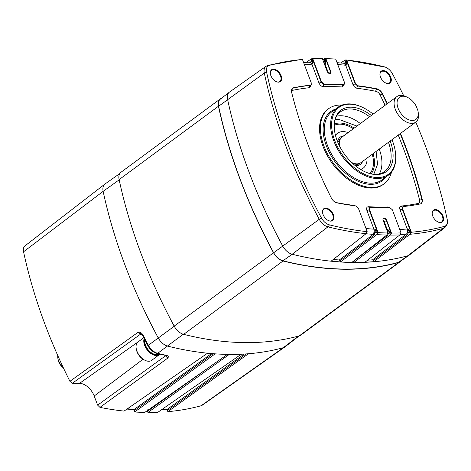 <?xml version="1.0" encoding="UTF-8"?>
<svg xmlns="http://www.w3.org/2000/svg" width="471" height="471" viewBox="0 0 471 471"><rect width="100%" height="100%" fill="white"/><g stroke="black" fill="none" stroke-linecap="round" stroke-linejoin="round"><path stroke-width="0.71" d="M386.249 83.214A6.959 4.257 53.6 0 0 387.621 83.455A6.959 4.257 53.6 0 0 389.446 82.908A6.959 4.257 53.6 0 0 389.546 76.049A6.959 4.257 53.6 0 0 383.005 71.174A6.959 4.257 53.6 0 0 381.18 71.716A6.959 4.257 53.6 0 0 379.95 74.683M438.489 222.194A6.959 4.257 53.6 0 0 439.861 222.43A6.959 4.257 53.6 0 0 441.686 221.888A6.959 4.257 53.6 0 0 441.786 215.029A6.959 4.257 53.6 0 0 435.245 210.148A6.959 4.257 53.6 0 0 433.42 210.696A6.959 4.257 53.6 0 0 432.19 213.657M328.84 220.752A6.959 4.257 53.6 0 0 330.212 220.987A6.959 4.257 53.6 0 0 332.037 220.446A6.959 4.257 53.6 0 0 332.137 213.587A6.959 4.257 53.6 0 0 325.596 208.712A6.959 4.257 53.6 0 0 323.771 209.254A6.959 4.257 53.6 0 0 322.541 212.221M276.607 81.771A6.959 4.257 53.6 0 0 277.978 82.013A6.959 4.257 53.6 0 0 279.803 81.465A6.959 4.257 53.6 0 0 279.904 74.612A6.959 4.257 53.6 0 0 273.363 69.732A6.959 4.257 53.6 0 0 271.537 70.273A6.959 4.257 53.6 0 0 270.301 73.24M369.582 116.755A37.127 22.702 53.6 0 0 350.194 108.954A37.127 22.702 53.6 0 0 340.456 111.857A37.127 22.702 53.6 0 0 334.816 120.311M360.38 123.549A37.127 22.702 53.6 0 0 340.998 115.748A37.127 22.702 53.6 0 0 336.565 116.219M273.527 69.131A7.377 4.51 53.6 0 0 270.295 73.046A7.377 4.51 53.6 0 0 276.783 81.842A7.377 4.51 53.6 0 0 278.426 82.154A7.377 4.51 53.6 0 0 281.116 75.713A7.377 4.51 53.6 0 0 273.527 69.131M373.126 114.135A41.572 25.422 53.6 0 0 363.8 107.977L363.347 107.747A42.29 25.864 53.6 0 0 349.182 103.885A42.29 25.864 53.6 0 0 338.084 107.188A42.29 25.864 53.6 0 0 337.477 148.877A42.29 25.864 53.6 0 0 377.236 178.533A42.29 25.864 53.6 0 0 388.334 175.224A42.29 25.864 53.6 0 0 395.228 150.92L395.145 150.414A41.572 25.422 53.6 0 0 392.002 139.693M435.416 209.554A7.377 4.51 53.6 0 0 432.178 213.469A7.377 4.51 53.6 0 0 438.672 222.259A7.377 4.51 53.6 0 0 440.308 222.577A7.377 4.51 53.6 0 0 442.999 216.13A7.377 4.51 53.6 0 0 435.416 209.554M390.182 141.035A38.175 23.344 -126.4 0 1 376.335 174.564A38.175 23.344 -126.4 0 1 375.587 174.541A38.175 23.344 -126.4 0 1 344.89 154.735A38.175 23.344 -126.4 0 1 334.993 119.575A38.175 23.344 -126.4 0 1 351.001 107.176A38.175 23.344 -126.4 0 1 371.307 115.477M344.448 83.897L342.605 86.976A1.696 1.195 93.3 0 1 343.123 84.709L343.412 84.468A380.462 232.662 -126.4 0 0 333.715 84.121A380.462 232.662 -126.4 0 0 324.189 84.215L323.865 84.456A380.444 232.65 -126.4 0 1 333.415 84.362A380.444 232.65 -126.4 0 1 343.123 84.709L344.03 84.338M398.525 262.323L407.821 255.765L443.311 228.358A410.188 250.843 -126.4 0 1 410.017 234.275L373.844 261.693L364.919 262.276L399.855 234.917A410.188 250.843 -126.4 0 1 390.082 235.076L353.851 262.465L352.85 262.453L351.843 262.435L386.779 235.035A410.188 250.843 -126.4 0 1 376.788 234.617L340.551 261.953L331.166 261.134L366.044 233.698A410.188 250.843 -126.4 0 1 327.951 226.845L292.185 254.246A11.875 7.265 -126.4 0 1 282.688 246.009A411.177 251.443 -126.4 0 1 227.599 99.434A11.875 7.265 -126.4 0 1 229.359 92.163A11.875 7.265 -126.4 0 1 229.518 92.051L266.044 66.299A10.892 6.659 -126.4 0 0 264.284 73.07L218.609 106.263A410.924 251.29 53.6 0 0 273.669 252.744A11.628 7.106 53.6 0 0 282.959 260.804A410.924 251.29 53.6 0 0 398.525 262.323A11.628 7.106 53.6 0 0 399.944 261.664L409.27 255.088A11.875 7.265 -126.4 0 1 407.821 255.765A411.177 251.443 -126.4 0 1 352.814 262.482A411.177 251.443 -126.4 0 1 292.185 254.246L282.959 260.804M325.767 208.111A7.377 4.51 53.6 0 0 322.529 212.027A7.377 4.51 53.6 0 0 329.023 220.817A7.377 4.51 53.6 0 0 330.66 221.135A7.377 4.51 53.6 0 0 333.35 214.688A7.377 4.51 53.6 0 0 325.767 208.111M383.176 70.573A7.377 4.51 53.6 0 0 379.938 74.489A7.377 4.51 53.6 0 0 386.432 83.279A7.377 4.51 53.6 0 0 388.069 83.597A7.377 4.51 53.6 0 0 390.759 77.156A7.377 4.51 53.6 0 0 383.176 70.573M363.8 107.977A41.572 25.422 53.6 0 0 349.876 104.179A41.572 25.422 53.6 0 0 334.722 140.488A41.572 25.422 53.6 0 0 377.459 177.555A41.572 25.422 53.6 0 0 395.145 150.414M391.501 172.127A46.694 28.554 -126.4 0 1 384.43 183.584A46.694 28.554 -126.4 0 1 371.872 187.464A46.694 28.554 -126.4 0 1 327.822 154.447A46.694 28.554 -126.4 0 1 328.952 108.465A46.694 28.554 -126.4 0 1 340.886 105.039A46.694 28.554 -126.4 0 1 341.981 105.074M384.43 183.584L383.63 184.196A46.717 28.572 -126.4 0 1 371.066 188.082A46.717 28.572 -126.4 0 1 326.998 155.047A46.717 28.572 -126.4 0 1 328.128 109.042L328.952 108.465M323.336 61.206L324.755 61.495L324.325 58.751L325.92 58.698L330.689 71.374A2.543 1.554 -126.4 0 1 330.43 73.399A2.543 1.554 -126.4 0 1 329.759 73.6A2.543 1.554 -126.4 0 1 327.145 71.333L322.376 58.651L321.646 58.545L321.999 58.563M342.605 86.976A378.749 231.614 53.6 0 0 332.932 86.629A378.749 231.614 53.6 0 0 323.43 86.723A1.696 1.236 88.1 0 1 323.865 84.456L321.169 82.207L321.51 81.948L312.809 58.81L312.049 58.704L312.809 61.336L312.408 64.068L311.914 64.191A3.815 2.797 -92.6 0 0 309.317 62.172L303.595 62.508M374.834 174.488A37.127 22.702 53.6 0 0 384.566 171.585A37.127 22.702 53.6 0 0 388.457 142.313M379.255 174.023A37.127 22.702 53.6 0 0 379.255 149.107M229.359 92.163L220.334 99.145A11.628 7.106 53.6 0 0 218.609 106.263M311.325 84.592L309.841 87.659A1.696 1.266 84 0 1 310.218 85.398L310.507 85.157A380.462 232.662 -126.4 0 0 293.668 87.741L293.368 87.983A380.444 232.65 -126.4 0 1 310.218 85.398L310.901 85.039M366.044 233.698L367.174 231.661L358.349 208.182L355.899 205.927A380.462 232.662 -126.4 0 1 336.942 202.871A6.57 4.021 -126.4 0 1 331.331 198.003A380.462 232.662 -126.4 0 1 291.679 92.51A6.57 4.021 -126.4 0 1 292.55 88.26A6.57 4.021 -126.4 0 1 293.668 87.741M399.855 234.917L401.027 232.898L392.331 209.754L389.652 207.493A380.462 232.662 -126.4 0 1 370.43 207.24L369.394 207.623L369.081 209.677A1.696 0.565 -20.6 0 1 366.88 210.419C366.191 208.088 366.744 206.857 368.534 206.722A378.749 231.614 53.6 0 0 387.71 206.975L389.482 207.493M376.894 88.836L376.594 89.078A380.444 232.65 -126.4 0 0 357.619 86.022A1.696 1.16 -83.1 0 0 357.03 88.283C355.246 87.894 353.88 86.64 352.944 84.521A1.696 0.565 -20.6 0 0 355.146 83.779L355.487 83.526L346.662 60.047L346.191 59.947L355.146 83.779L357.619 86.022L357.942 85.781A380.462 232.662 -126.4 0 1 376.894 88.836A6.57 4.021 -126.4 0 1 382.505 93.705A380.462 232.662 -126.4 0 1 387.356 103.626M400.503 133.411A380.462 232.662 -126.4 0 1 422.157 199.198A6.57 4.021 -126.4 0 1 421.115 203.572A6.57 4.021 -126.4 0 1 420.167 203.967A380.462 232.662 -126.4 0 1 403.335 206.551L402.564 208.765L411.383 232.238L411.171 232.827L410.571 233.728L409.093 231.314L407.386 234.817L373.426 260.557L373.844 261.693M402.564 208.765L402.21 208.989A1.696 0.565 -20.6 0 1 400.009 209.73C399.349 207.617 399.779 206.386 401.298 206.039A378.749 231.614 53.6 0 0 418.071 203.466A4.857 2.973 53.6 0 0 419.543 199.94A378.749 231.614 53.6 0 0 398.242 135.083M377.913 233.18L369.081 209.677L369.435 209.454L378.131 232.597L377.913 233.18L377.454 233.91L375.893 231.485L374.151 235.029L340.097 260.722L340.551 261.953M310.507 85.157L311.066 84.927L311.278 82.943L302.453 59.464L301.157 59.499M343.412 84.468L344.195 84.227L344.401 82.248L335.705 59.111L335.27 59.01M384.142 66.782A3.815 2.426 104 0 1 384.318 66.811A3.815 2.426 104 0 1 384.489 66.864A409.217 250.248 -126.4 0 0 346.662 60.047L345.82 59.935L346.556 62.425L346.144 65.339L345.702 65.257A3.815 2.638 -84.1 0 0 343.671 63.255A3.815 2.638 -84.1 0 0 343.665 63.255L346.144 65.339L345.066 60.076L340.792 62.973M386.779 235.035L387.916 233.01L383.147 220.328A2.543 1.554 -126.4 0 1 383.412 218.309A2.543 1.554 -126.4 0 1 386.691 220.375L391.46 233.057L390.571 234.605L389.14 232.215L387.439 235.553L353.409 261.27L353.851 262.465M324.189 84.215L321.51 81.948M357.942 85.781L355.487 83.526M369.435 209.454L369.747 207.399M402.711 206.834L403.335 206.551M401.298 206.039A1.696 1.266 84 0 0 402.522 206.934L402.21 208.989L411.171 232.827M345.066 60.076L345.82 59.935M384.489 66.864A9.92 6.064 -126.4 0 1 385.431 67.165A9.92 6.064 -126.4 0 1 392.42 73.741A409.217 250.248 -126.4 0 1 403.688 95.743M415.787 122.124A409.217 250.248 -126.4 0 1 447.25 219.616A9.92 6.064 -126.4 0 1 447.45 221.034A9.92 6.064 -126.4 0 1 444.436 226.357A409.217 250.248 -126.4 0 1 411.383 232.238M410.017 234.275L410.571 233.728M367.174 231.661A409.217 250.248 -126.4 0 1 329.347 224.838A9.92 6.064 -126.4 0 1 321.422 217.961A409.217 250.248 -126.4 0 1 266.592 72.087A9.92 6.064 -126.4 0 1 269.4 65.351A409.217 250.248 -126.4 0 1 302.453 59.464M387.916 233.01A409.217 250.248 -126.4 0 1 378.131 232.597M376.788 234.617L377.454 233.91M401.027 232.898A409.217 250.248 -126.4 0 1 391.46 233.057M390.082 235.076L390.571 234.605M325.92 58.698A409.217 250.248 -126.4 0 1 335.705 59.111M324.325 58.751L322.794 59.758M330.689 71.374L330.418 71.574L325.543 58.61L325.09 58.592L325.838 61.1L325.414 63.985L325.019 64.003A404.312 247.246 53.6 0 0 324.425 63.997A404.312 247.246 53.6 0 0 324.389 63.997M312.809 58.81A409.217 250.248 -126.4 0 1 322.376 58.651M308.487 62.207L311.814 61.683L311.431 58.804L306.185 62.337M311.431 58.804L321.758 58.539M447.45 221.034C447.874 223.101 446.985 225.297 444.783 227.634L409.429 254.97A11.875 7.265 -126.4 0 1 409.27 255.088M335.77 202.483A378.749 231.614 53.6 0 0 354.104 205.421L355.399 205.862M323.43 86.723C321.528 86.546 320.039 85.286 318.967 82.949A1.696 0.565 159.4 0 0 321.169 82.207L312.338 58.71M342.523 63.138L345.484 62.814A3.391 0.936 169.8 0 1 346.556 62.425M367.604 260.175L372.555 259.821L406.32 234.116A408.127 249.583 -126.4 0 1 400.256 234.54M373.426 260.557L372.555 259.821M333.268 259.48L339.297 259.986L373.32 234.317L372.691 234.305A408.127 249.583 -126.4 0 1 365.979 233.751M340.097 260.722L339.297 259.986M386.673 229.701A404.312 247.246 53.6 0 0 387.303 229.713L387.951 229.607L389.97 231.52L391.06 233.975M388.069 207.534A1.696 1.236 88.1 0 1 387.71 206.975M369.417 207.611A1.696 1.195 93.3 0 1 368.534 206.722M365.991 228.5A404.312 247.246 53.6 0 0 373.933 229.177L374.792 229.153L376.612 230.849L377.783 233.416M354.104 205.421A1.696 1.16 -83.1 0 0 354.227 205.715M399.744 229.489A404.312 247.246 53.6 0 0 407.25 228.994L407.88 228.706L409.876 230.637L410.995 233.133M325.838 61.1A3.391 0.942 169.8 0 0 324.755 61.495L325.414 63.985L323.659 62.066M312.809 61.336A3.391 0.907 170.4 0 0 311.814 61.683L312.408 64.068L309.317 62.172M366.88 210.419L373.933 229.177A3.815 2.679 93.9 0 1 372.691 234.305M374.151 235.029A0.848 0.506 -127 0 0 373.32 234.317C374.828 233.033 375.316 231.314 374.792 229.153L375.893 231.485A3.391 1.313 -30.5 0 1 376.612 230.849M387.886 232.939L387.951 229.607L389.14 232.215A3.391 1.278 -29.5 0 1 389.97 231.52M400.009 209.73L407.25 228.994A3.815 2.826 85.2 0 1 406.32 234.116M407.386 234.817A0.848 0.5 -127.2 0 0 406.485 234.105C407.921 232.698 408.386 230.902 407.88 228.706L409.093 231.314A3.391 1.289 150.2 0 1 409.876 230.637M386.897 234.935A0.848 0.506 -127.1 0 1 387.439 235.553M309.005 61.848A0.848 0.512 -124.9 0 1 309.041 62.184M371.101 173.893A31.351 19.17 53.6 0 0 373.061 153.676M354.192 128.118A31.351 19.17 53.6 0 0 334.292 124.05M348.134 132.592A21.654 13.241 53.6 0 0 337.466 133.299A21.654 13.241 53.6 0 0 335.47 135.407M360.598 169.425A21.654 13.241 53.6 0 0 363.2 168.141A21.654 13.241 53.6 0 0 367.009 158.15M337.466 133.299L337.271 133.44A21.654 13.241 53.6 0 0 335.446 135.307M360.686 169.478A21.654 13.241 53.6 0 0 363 168.282L363.2 168.141M334.987 119.758L338.896 119.399L356.947 126.087M376.105 151.432L377.554 164.285L373.75 174.376M221.399 98.321A11.875 7.265 53.6 0 0 220.293 98.916A11.875 7.265 53.6 0 0 218.456 106.246A411.13 251.42 53.6 0 0 273.527 252.756A11.875 7.265 53.6 0 0 283.018 260.993A411.13 251.42 53.6 0 0 398.607 262.512A11.875 7.265 53.6 0 0 400.132 261.776A11.875 7.265 53.6 0 0 401.027 260.893M400.132 261.776L300.786 335.146A11.875 7.265 -126.4 0 1 299.256 335.882A411.13 251.42 -126.4 0 1 183.672 334.363A11.875 7.265 -126.4 0 1 174.176 326.126A411.13 251.42 -126.4 0 1 119.11 179.622A11.875 7.265 -126.4 0 1 120.947 172.292L220.293 98.916M361.434 162.265A15.914 9.732 -126.4 0 1 360.974 162.642A15.914 9.732 -126.4 0 1 356.8 163.884A15.914 9.732 -126.4 0 1 351.79 162.595M418.095 111.533L418.507 116.802A15.884 9.714 -126.4 0 1 415.758 122.142A15.884 9.714 -126.4 0 1 411.595 123.384A15.884 9.714 -126.4 0 1 396.659 112.245A15.884 9.714 -126.4 0 1 396.888 96.59A15.884 9.714 -126.4 0 1 401.051 95.348A15.884 9.714 -126.4 0 1 406.373 96.796L407.715 97.479A13.765 8.419 -126.4 0 1 416.311 106.369L417.907 110.62A13.765 8.419 -126.4 0 1 418.095 111.533A13.765 8.419 -126.4 0 1 412.237 120.517A13.765 8.419 -126.4 0 1 398.089 108.242A13.765 8.419 -126.4 0 1 403.105 96.219A13.765 8.419 -126.4 0 1 407.715 97.479M415.758 122.142L360.957 162.619A15.884 9.714 -126.4 0 1 356.788 163.861A15.884 9.714 -126.4 0 1 351.743 162.548M339.444 145.892A15.884 9.714 -126.4 0 1 342.081 137.061L396.888 96.59M339.414 145.827A15.914 9.732 -126.4 0 1 342.064 137.037A15.914 9.732 -126.4 0 1 342.558 136.708M57.798 355.634A10.586 6.47 53.6 0 0 57.874 358.354L58.133 359.838A8.466 5.175 53.6 0 0 63.344 367.78M57.874 358.354A10.586 6.47 53.6 0 0 63.108 367.28M119.746 173.611L105.062 183.961A11.875 7.265 53.6 0 0 104.903 184.079A11.875 7.265 53.6 0 0 103.143 191.35A411.177 251.443 53.6 0 0 158.232 337.925A11.875 7.265 53.6 0 0 167.729 346.156A411.177 251.443 53.6 0 0 228.358 354.398A411.177 251.443 53.6 0 0 283.365 347.68A11.875 7.265 53.6 0 0 284.814 347.003A11.875 7.265 53.6 0 0 284.973 346.886L299.167 335.905M183.266 334.251L157.667 353.315A410.9 251.279 53.6 0 0 166.705 355.422C168.377 355.958 168.73 356.853 167.77 358.107L99.952 407.374A408.946 250.083 53.6 0 0 124.061 411.089L207.452 353.268L215.088 353.892L134.629 411.99A408.946 250.083 53.6 0 0 144.762 412.413L227.381 354.416L229.236 354.439L147.947 412.461A408.946 250.083 53.6 0 0 157.856 412.296L241.211 354.239L248.376 353.803L167.853 411.66A408.946 250.083 53.6 0 0 201.07 405.761A9.65 5.899 53.6 0 0 202.242 405.213L284.814 347.003M104.903 184.079L24.981 245.874A9.65 5.899 53.6 0 0 23.55 251.785A408.946 250.083 53.6 0 0 69.92 381.322L138.032 332.314C139.958 331.896 141.565 332.709 142.872 334.751A1.696 0.347 152.8 0 0 142.442 335.27L147.965 345.773C150.255 349.812 153.258 352.379 156.967 353.48L166.322 355.605M69.92 381.322L72.381 383.241L79.575 383.335A14.224 8.702 -126.4 0 1 94.2 396.017L97.627 405.137L99.952 407.374M166.628 356.312L167.77 358.107L165.451 355.87A2.543 0.848 159.4 0 0 165.81 355.552M141.636 334.233L140.488 334.222L138.032 332.314L140.994 333.862L142.442 335.27M167.853 411.66L167.24 410.312L167.517 409.093L244.06 354.092M134.629 411.99L133.958 410.518L134.3 409.34L211.455 353.621M147.947 412.461L147.288 411.018L147.623 409.841M126.952 409.081L132.993 409.57A2.543 1.784 -86.1 0 0 133.899 409.293L132.922 409.535M133.058 409.57L133.47 409.605M161.518 409.746L166.693 409.376A2.543 1.884 -94.8 0 0 167.423 409.099L166.186 409.305M72.381 383.241L140.488 334.222A2.543 1.825 90.8 0 1 141.194 333.951M166.705 355.422A1.696 1.101 102.3 0 1 166.016 355.599M152.881 351.484A10.603 6.482 -126.4 0 1 146.463 341.64M158.898 353.957A10.603 6.482 -126.4 0 1 156.384 354.604A10.603 6.482 -126.4 0 1 147.947 349.488A10.603 6.482 -126.4 0 1 144.797 339.809M143.732 337.754L138.074 341.934A11.451 7.006 53.6 0 0 136.201 348.516L136.366 349.47A10.097 6.176 53.6 0 0 136.984 351.696A10.097 6.176 53.6 0 0 143.979 359.773L144.838 360.209A11.451 7.006 53.6 0 0 151.68 360.362L159.922 354.204M136.201 348.516A11.451 7.006 53.6 0 0 136.902 351.042A11.451 7.006 53.6 0 0 144.838 360.209M388.334 175.224L382.04 179.869A42.29 25.864 -126.4 0 1 370.948 183.178A42.29 25.864 -126.4 0 1 331.19 153.522A42.29 25.864 -126.4 0 1 331.796 111.833L338.084 107.188M385.69 177.178A43.138 26.382 -126.4 0 1 370.689 184.326A43.138 26.382 -126.4 0 1 328.234 150.343A43.138 26.382 -126.4 0 1 335.44 109.142M383.282 218.414A2.543 1.554 -126.4 0 1 383.806 218.309A2.543 1.554 -126.4 0 1 386.426 220.575A1.696 0.565 -20.6 0 1 384.165 221.358A0.848 0.518 53.6 0 0 383.288 220.599A0.848 0.518 53.6 0 0 383.253 220.605M328.193 72.864A0.848 0.518 53.6 0 0 328.157 72.357A1.696 0.565 -20.6 0 0 330.418 71.574A2.543 1.554 -126.4 0 1 330.283 73.488M328.157 72.357L325.019 64.003A3.815 2.738 -89.1 0 0 323.765 62.337M400.185 133.646A380.444 232.65 -126.4 0 1 421.839 199.421L422.157 199.198M382.505 93.705L382.187 93.935A380.444 232.65 -126.4 0 1 387.038 103.861M292.409 88.389A6.559 4.009 -126.4 0 1 293.368 87.983A1.696 1.289 78.5 0 0 293.068 90.232A4.857 2.973 53.6 0 0 291.537 91.786M419.543 199.94A1.696 0.748 -14.1 0 0 421.839 199.421A6.559 4.009 -126.4 0 1 420.95 203.678M375.917 91.327A1.696 1.113 -78.7 0 1 376.594 89.078A6.559 4.009 -126.4 0 1 382.187 93.935A1.696 0.365 -26.6 0 1 380.068 94.924A4.857 2.973 53.6 0 0 375.917 91.327A378.749 231.614 53.6 0 0 357.03 88.283M391.301 233.545L386.426 220.575L386.691 220.375M444.783 227.634A10.892 6.659 -126.4 0 1 443.311 228.358A3.815 2.938 -105.4 0 0 444.436 226.357M269.4 65.351A3.815 2.938 -105.4 0 0 268.093 65.334L301.699 59.358M266.592 72.087A3.815 1.802 167.9 0 0 264.284 73.07A410.188 250.843 -126.4 0 0 319.244 219.292A3.815 0.695 151.7 0 1 321.422 217.961M329.347 224.838A3.815 2.426 104 0 1 327.951 226.845A10.892 6.659 -126.4 0 1 319.244 219.292L273.669 252.744M318.967 82.949L311.914 64.191A404.312 247.246 53.6 0 0 304.407 64.662M309.841 87.659A378.749 231.614 53.6 0 0 293.068 90.232M385.119 105.274A378.749 231.614 53.6 0 0 380.068 94.924M352.944 84.521L345.702 65.257A404.312 247.246 53.6 0 0 337.754 64.562M387.58 232.109A3.815 2.744 90.6 0 0 387.303 229.713L384.165 221.358M418.807 204.237A1.696 1.289 78.5 0 1 418.071 203.466M337.524 141.647A16.932 10.356 -126.4 0 1 343.777 135.813M362.652 161.37A16.932 10.356 -126.4 0 1 355.234 165.627M369.882 173.581A30.256 18.504 53.6 0 0 372.243 154.288M353.368 128.73A30.256 18.504 53.6 0 0 340.097 124.156A30.256 18.504 53.6 0 0 334.233 125.31M398.607 262.512L299.256 335.882M218.456 106.246L119.11 179.622M273.527 252.756L174.176 326.126M283.018 260.993L183.672 334.363M201.07 405.761L283.365 347.68L298.308 336.141M119.157 179.845L103.143 191.35L23.55 251.785M142.872 334.751A410.9 251.279 53.6 0 0 148.394 345.267L174.235 326.232M79.575 383.335L138.433 341.669M94.2 396.017L143.037 359.238M97.627 405.137L165.451 355.87L165.286 355.44M246.103 353.968L167.37 410.547M213.08 353.75L134.105 410.777M211.373 365.655L147.441 411.283M127.411 408.763A406.856 248.8 53.6 0 0 133.899 409.293M161.883 409.493A406.856 248.8 53.6 0 0 167.423 409.099M147.965 345.773A1.696 0.306 151.7 0 1 148.394 345.267A11.604 7.094 53.6 0 0 157.667 353.315A1.696 1.077 104 0 1 156.967 353.48M144.144 338.555A11.451 7.006 53.6 0 0 144.621 345.343A11.451 7.006 53.6 0 0 159.398 354.657M144.532 339.297A11.027 6.747 53.6 0 0 145.186 345.143A11.027 6.747 53.6 0 0 159.451 354.092M311.066 84.927L310.766 85.18M344.195 84.227L343.883 84.497M346.197 59.947L385.431 67.165M268.093 65.334L266.044 66.299M335.199 59.005L325.296 58.587M343.671 63.255L337.036 62.655M337.854 142.454L340.227 138.415M354.563 165.074L359.12 163.99"/></g></svg>
